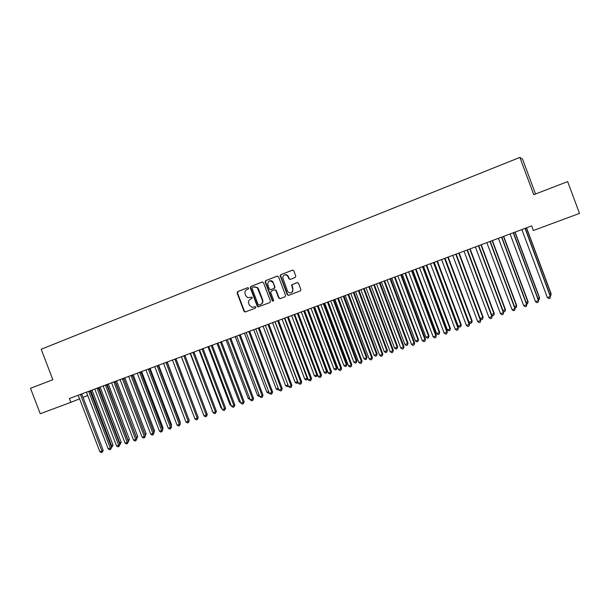 <?xml version="1.0" encoding="UTF-8"?>
<svg xmlns="http://www.w3.org/2000/svg" width="610" height="610" viewBox="0 0 610 610"><rect width="100%" height="100%" fill="white"/><g stroke="black" fill="none" stroke-linecap="round" stroke-linejoin="round"><path stroke-width="0.91" d="M248.628 288.133L247.69 287.684L237.648 291.618L237.092 293.006L244.008 311.291L245.334 311.946L255.415 308.096L255.811 307.12L255.224 306.632L252.121 307.348L249.292 305.069L248.712 303.544C248.148 301.5 248.75 300.021 250.519 299.106L251.823 298.603L252.22 297.634L251.831 297.2L247.69 297.657L245.708 295.598L245.129 294.066C244.564 292.022 245.167 290.543 246.928 289.62L248.232 289.11L248.628 288.133M295.179 277.489L295.774 276.063L293.791 270.81L292.411 270.154L280.836 274.691L280.181 275.682L287.287 294.729L288.66 295.385L300.6 290.741L300.86 289.536L298.465 283.192L297.085 282.529L291.549 284.984L292.701 289.003L292.396 291.771C290.528 293.532 288.881 293.28 287.455 291.023L282.636 277.382C284.039 274.248 285.846 274.02 288.065 276.711L288.835 278.762L290.207 279.418L295.179 277.489M70.852 402.348L40.222 413.725L30.5 388.311L52.834 379.717L41.19 349.255L519.865 157.418L533.75 194.659L567.666 181.605L579.5 213.393L533.369 230.527L531.645 225.906L69.395 398.528L70.852 402.348L79.643 398.78M263.497 282.666L262.147 282.018L250.855 286.441L250.291 287.836L257.245 306.228L258.083 306.929L269.91 302.552L270.482 301.157L263.497 282.666M265.754 280.608L277.184 276.124L278.549 276.78L285.579 295.385L284.992 296.788L280.074 298.671L278.709 298.008L275.865 290.49L274.508 289.834L271.267 291.084L270.688 292.487L273.646 300.303L272.403 301.027L265.182 282.011L265.754 280.608L277.466 276.063M535.527 193.972L522.557 159.179L519.865 157.418M272.106 281.485L271.923 280.996M579.5 213.393L567.666 181.605M82.99 397.423L87.809 395.471M251.472 297.131L250.359 297.566M255.01 306.632L253.943 307.036M247.919 287.638L238.037 291.511L237.481 292.892L244.396 311.161L245.571 311.855M262.422 281.957L251.236 286.342L250.672 287.729L257.618 306.098L258.808 306.799M252.441 287.462L252.052 288.438L258.16 304.588L258.678 305.069L260.485 304.52C262.262 303.612 262.872 302.125 262.308 300.067L257.313 287.729L253.829 286.921L252.441 287.462M254.309 286.776L257.679 287.623L258.495 288.896L262.674 299.945C263.238 302.003 262.628 303.483 260.851 304.39L259.463 304.924M274.637 289.788L276.223 290.375L279.06 297.893L280.264 298.595M266.12 280.508L265.541 281.911L272.647 300.7L273.387 301.203M272.914 282.682C269.856 279.815 268.125 280.486 267.744 284.695L269.406 289.087L270.718 289.643L273.966 288.393L274.591 287.15L273.272 282.575C272.51 281.004 271.336 280.417 269.734 280.806M273.272 282.575L274.95 287.043L274.317 288.278L271.076 289.536M284.847 274.835C286.464 274.454 287.645 275.049 288.4 276.62L289.178 278.663L290.307 279.38M291.183 292.762L292.731 291.656L292.701 289.003M297.299 282.476L291.885 284.878L293.036 288.896M292.693 270.093L281.187 274.599L280.531 275.59L287.63 294.615L288.843 295.316M110.982 446.07L113.018 445.14L92.019 390.08M113.018 445.14L112.019 447.008L90.753 390.553M112.019 447.008L111.416 447.214M80.421 394.418L101.954 451.049L99.88 451.766L78.202 395.242M81.732 393.923L103.204 450.378L101.954 451.049L102.175 452.3L101.344 452.582L99.88 451.766M103.204 450.378L102.175 452.3M119.362 443.173L121.199 442.311L100.139 387.053M121.199 442.311L120.216 444.179L98.889 387.518M120.216 444.179L119.804 444.324M127.81 440.26L129.45 439.459L108.313 383.995M129.45 439.459L128.474 441.335L107.078 384.46M88.686 391.33L110.288 448.175L108.199 448.899L86.452 392.161M89.983 390.842L111.531 447.511L110.288 448.175L110.509 449.433L109.67 449.715L108.199 448.899M111.531 447.511L110.509 449.433M97.013 388.219L118.691 445.285L116.586 446.009L94.763 389.058M98.294 387.739L119.911 444.621L118.691 445.285L118.904 446.543L118.058 446.833L116.586 446.009M119.911 444.621L118.904 446.543M136.312 437.317L137.753 436.592L116.548 380.922M137.753 436.592L136.785 438.468L115.336 381.38M144.883 434.358L146.118 433.702L124.844 377.826M145.05 434.778L123.647 378.269M146.118 433.702L145.317 435.487M105.408 385.085L127.154 442.364L125.035 443.096L103.143 385.932M106.666 384.613L128.359 441.709L127.154 442.364L127.36 443.63L126.506 443.92L125.035 443.096M128.359 441.709L127.36 443.63M113.864 381.929L135.687 439.421L133.544 440.161L111.577 382.775M113.864 381.99L115.107 381.494L136.869 438.773L135.687 439.421L135.877 440.702L135.024 440.992L133.544 440.161M136.869 438.773L135.877 440.702M153.514 431.354L154.543 430.79L133.201 374.7M154.543 430.79L153.941 432.475M122.381 378.741L144.28 436.463L142.122 437.202L120.078 379.603M123.609 378.284L145.439 435.814L144.28 436.463L144.456 437.744L143.602 438.041L142.122 437.202M145.439 435.814L144.456 437.744M162.207 428.312L163.038 427.854L141.619 371.559M163.038 427.854L162.588 429.318M130.959 375.539L152.935 433.481L150.761 434.228L128.641 376.408M132.172 375.089L154.078 432.841L152.935 433.481L153.11 434.77L152.241 435.067L150.761 434.228M154.078 432.841L153.11 434.77M170.96 425.246L171.585 424.895L150.098 368.394M171.585 424.895L171.25 426.016M179.775 422.158L180.202 421.922L158.646 365.199M180.202 421.922L179.973 422.677M188.665 419.047L167.254 361.989M188.879 418.917L188.764 419.314M197.617 415.898L176.008 359M181.368 356.713L203.351 414.152M190.167 353.426L212.463 411.003M212.631 411.445L212.105 411.132M199.043 350.117L221.049 408.037L221.651 407.831M221.926 408.563L221.049 408.037M207.987 346.777L230.061 404.926L230.9 404.636M231.297 405.658L230.061 404.926M216.992 343.407L239.15 401.784L240.233 401.411M240.691 402.623L239.15 401.784M226.074 340.022L248.3 398.62L249.635 398.162M250.092 399.375L248.3 398.62M235.224 336.606L257.527 395.433L259.105 394.891M259.57 396.111L258.975 396.317L257.527 395.433M244.442 333.159L266.822 392.222L268.659 391.589M269.124 392.817L268.27 393.107L266.822 392.222M253.729 329.69L276.193 388.982L278.282 388.257M278.732 389.454L277.642 389.874L276.193 388.982M278.564 389.012L278.579 389.554M263.093 326.197L285.632 385.718L287.989 384.91M288.385 385.962L287.081 386.618L285.632 385.718M288.004 384.963L288.027 386.29M272.533 322.667L295.148 382.432L297.543 381.608L274.942 321.767M298.023 382.211L296.597 383.339L295.148 382.432M297.55 383.004L297.749 381.471M282.041 319.121L304.741 379.123L307.15 378.284L284.466 318.214M307.737 378.413L307.455 379.489L306.19 380.03L304.741 379.123M307.15 379.694L307.585 377.994M291.626 315.538L314.402 375.783L316.834 374.944L294.073 314.623M317.528 374.586L316.819 376.362L315.85 376.69L314.402 375.783M316.819 376.362L316.834 374.944L317.497 374.487M301.287 311.931L324.146 372.413L326.594 371.566L327.303 371.071L304.535 310.719M327.303 371.071L326.571 372.992L326.594 371.566L303.757 311.008M326.571 372.992L325.595 373.335L324.146 372.413M311.024 308.294L333.967 369.019L336.43 368.165L337.116 367.685L314.272 307.082M337.116 367.685L336.4 369.607L336.43 368.165L313.51 307.364M336.4 369.607L335.416 369.942L333.967 369.019M320.845 304.626L343.865 365.603L346.35 364.742L347.006 364.262L324.078 303.422M347.006 364.262L346.305 366.191L346.35 364.742L323.346 303.688M346.305 366.191L345.313 366.534L343.865 365.603M330.734 300.936L353.838 362.157L356.347 361.288L356.98 360.815L333.967 299.723M356.98 360.815L356.286 362.744L356.347 361.288L333.266 299.99M356.286 362.744L355.287 363.087L353.838 362.157M340.708 297.207L363.895 358.68L366.419 357.803L367.029 357.346L343.941 296.002M367.029 357.346L366.351 359.275L366.419 357.803L343.255 296.254M366.351 359.275L365.344 359.618L363.895 358.68M350.765 293.456L374.029 355.173L376.576 354.296L377.163 353.838L353.991 292.251M377.163 353.838L376.5 355.775L376.576 354.296L353.335 292.495M376.5 355.775L375.478 356.126L374.029 355.173M360.899 289.666L384.254 351.642L386.824 350.758L387.373 350.308L364.117 288.469M387.373 350.308L386.725 352.244L386.824 350.758L363.491 288.698M386.725 352.244L385.703 352.595L384.254 351.642M371.116 285.854L394.556 348.081L397.148 347.189L397.674 346.754L374.334 284.649M397.674 346.754L397.041 348.684L397.148 347.189L373.732 284.878M397.041 348.684L396.004 349.042L394.556 348.081M381.425 282.003L404.941 344.498L407.556 343.59L408.052 343.163L384.628 280.806M408.052 343.163L407.434 345.1L407.556 343.59L384.056 281.019M407.434 345.1L406.39 345.458L404.941 344.498M391.811 278.122L415.418 340.876L418.048 339.968L418.521 339.549L395.005 276.932M418.521 339.549L417.911 341.486L418.048 339.968L394.464 277.131M417.911 341.486L416.859 341.852L415.418 340.876M402.28 274.21L425.971 337.231L428.624 336.308L429.066 335.896L405.475 273.021M429.066 335.896L428.479 337.841L428.624 336.308L404.956 273.211M428.479 337.841L427.419 338.207L425.971 337.231M412.84 270.268L436.623 333.548L439.291 332.625L439.711 332.221L416.028 269.079M439.711 332.221L439.139 334.166L439.291 332.625L415.54 269.262M439.139 334.166L438.064 334.532L436.623 333.548M423.485 266.296L447.351 329.842L450.05 328.904L450.432 328.515L426.664 265.106M450.432 328.515L449.875 330.46L450.05 328.904L426.207 265.281M449.875 330.46L448.8 330.833L447.351 329.842M434.221 262.285L458.179 326.098L460.901 325.16L461.251 324.779L437.393 261.103M461.251 324.779L460.71 326.724L460.901 325.16L436.966 261.263M460.71 326.724L459.627 327.097L458.179 326.098M445.048 258.243L469.09 322.332L471.835 321.378L472.155 321.005L448.213 257.062M472.155 321.005L471.637 322.957L471.835 321.378L447.816 257.207M471.637 322.957L470.539 323.33L469.09 322.332M480.169 318.504L483.15 317.208L459.124 252.99M483.15 317.208L482.647 319.152L482.868 317.566L458.758 253.127M482.647 319.152L481.542 319.533L480.207 318.595M491.523 314.577L494.245 313.372L470.127 248.88M494.245 313.372L493.757 315.324L493.986 313.723L469.791 249.002M493.757 315.324L492.644 315.705L491.69 315.034M502.968 310.62L505.431 309.506L481.221 244.732M505.431 309.506L504.958 311.458L505.202 309.849L480.916 244.846M504.958 311.458L503.837 311.847L503.28 311.451M514.52 306.632L516.708 305.61L492.407 240.554M516.708 305.61L516.258 307.562L516.517 305.938L492.14 240.66M516.258 307.562L514.977 307.844M526.171 302.606L528.085 301.675L503.692 236.344M528.085 301.675L527.65 303.627L527.924 301.996L503.456 236.428M527.65 303.627L526.682 303.963M139.614 372.306L161.658 430.469L159.469 431.224L137.273 373.183M140.803 371.864L162.786 429.837L161.658 430.469L161.818 431.773L160.948 432.071L159.469 431.224M162.786 429.837L161.818 431.773M148.321 369.058L170.442 427.442L168.238 428.205L145.973 369.935M149.496 368.615L171.555 426.817L170.442 427.442L170.602 428.754L169.717 429.051L168.238 428.205M171.555 426.817L170.602 428.754M157.105 365.779L179.302 424.392L177.083 425.155L154.734 366.663M158.257 365.344L180.392 423.767L179.302 424.392L179.447 425.704L178.562 426.009L177.083 425.155M180.392 423.767L179.447 425.704M165.95 362.47L188.223 421.312L185.989 422.082L163.564 363.362M167.087 362.05L189.291 420.694L188.223 421.312L188.36 422.638L187.468 422.943L185.989 422.082M189.291 420.694L188.36 422.638M174.872 359.145L197.221 418.216L194.964 418.994L172.462 360.045M175.977 358.726L198.265 417.606L197.221 418.216L197.343 419.55L196.443 419.855L194.964 418.994M198.265 417.606L197.343 419.55M183.854 355.79L206.279 415.09L204.007 415.875L181.429 356.69M184.944 355.378L207.308 414.487L206.279 415.09L206.393 416.432L205.486 416.744L204.007 415.875M207.308 414.487L206.393 416.432M192.905 352.405L215.414 411.941L213.119 412.734L190.465 353.32M193.98 352.008L216.413 411.346L215.414 411.941L215.521 413.29L214.606 413.611L213.119 412.734M216.413 411.346L215.521 413.29M202.032 348.996L224.617 408.769L222.307 409.562L199.569 349.919M203.084 348.607L225.601 408.182L224.617 408.769L224.709 410.126L223.786 410.446L222.307 409.562M225.601 408.182L224.709 410.126M211.228 345.565L233.889 405.574L231.564 406.374L208.742 346.488M212.257 345.176L234.85 404.987L233.889 405.574L233.973 406.939L233.043 407.259L231.564 406.374M234.85 404.987L233.973 406.939M220.5 342.103L243.237 402.348L240.897 403.157L217.999 343.034M221.506 341.73L244.175 401.769L243.237 402.348L243.314 403.728L242.376 404.049L240.897 403.157M244.175 401.769L243.314 403.728M229.84 338.611L252.662 399.1L250.298 399.916L227.316 339.556M230.824 338.245L253.577 398.528L252.662 399.1L252.723 400.488L251.777 400.816L250.298 399.916M253.577 398.528L252.723 400.488M239.257 335.096L262.155 395.829L259.776 396.645L236.71 336.049M240.218 334.737L263.047 395.265L262.155 395.829L262.208 397.224L261.255 397.552L259.776 396.645M263.047 395.265L262.208 397.224M248.75 331.55L271.724 392.527L269.33 393.358L246.181 332.511M249.681 331.2L272.594 391.971L271.724 392.527L271.77 393.938L270.81 394.266L269.33 393.358M272.594 391.971L271.77 393.938M258.312 327.982L281.378 389.203L278.953 390.034L255.727 328.942M259.227 327.639L282.216 388.654L281.378 389.203L281.408 390.621L280.44 390.949L278.953 390.034M282.216 388.654L281.408 390.621M267.958 324.375L291.1 385.848L288.66 386.694L265.35 325.351M268.842 324.047L291.923 385.306L291.1 385.848L291.123 387.274L290.146 387.609L288.66 386.694M291.923 385.306L291.123 387.274M277.68 320.746L300.905 382.47L298.442 383.316L275.049 321.729M278.541 320.425L301.698 381.936L300.905 382.47L300.913 383.904L299.929 384.247L298.442 383.316M301.698 381.936L300.913 383.904M273.105 282.209L273.143 282.613M287.478 317.086L310.787 379.062L308.309 379.916L284.832 318.077M274.66 286.952L274.813 287.867M288.316 316.773L311.558 378.535L310.787 379.062L310.78 380.51L309.788 380.853L308.309 379.916M311.558 378.535L310.78 380.51M297.36 313.395L320.746 375.63L318.252 376.492L294.691 314.394M298.168 313.098L321.493 375.112L320.746 375.63L320.73 377.087L319.731 377.43L318.252 376.492M321.493 375.112L320.73 377.087M307.318 309.682L330.788 372.169L328.271 373.038L304.626 310.681M308.103 309.384L331.512 371.658L330.788 372.169L330.765 373.633L329.758 373.976L328.271 373.038M331.512 371.658L330.765 373.633M317.36 305.93L340.914 368.676L338.375 369.553L314.646 306.944M318.115 305.648L341.608 368.173L340.914 368.676L340.876 370.156L339.861 370.499L338.375 369.553M341.608 368.173L340.876 370.156M327.478 302.148L351.124 365.161L348.562 366.038L324.741 303.17M328.218 301.874L351.787 364.666L351.124 365.161L351.07 366.64L350.048 366.999L348.562 366.038M351.787 364.666L351.07 366.64M337.688 298.336L361.417 361.608L358.832 362.5L334.928 299.365M338.397 298.069L362.058 361.128L361.417 361.608L361.356 363.11L360.319 363.461L358.832 362.5M362.058 361.128L361.356 363.11M347.974 294.493L371.795 358.032L369.195 358.932L345.199 295.53M348.661 294.241L372.405 357.559L371.795 358.032L371.719 359.542L370.674 359.9L369.195 358.932M372.405 357.559L371.719 359.542M358.352 290.619L382.256 354.425L379.633 355.333L355.546 291.664M359.008 290.375L382.844 353.96L382.256 354.425L382.165 355.943L381.12 356.301L379.633 355.333M382.844 353.96L382.165 355.943M368.814 286.708L392.809 350.788L390.164 351.703L365.992 287.767M369.439 286.479L393.366 350.331L392.809 350.788L392.703 352.313L391.65 352.679L390.164 351.703M393.366 350.331L392.703 352.313M379.367 282.773L403.446 347.12L400.778 348.043L376.515 283.833M379.961 282.552L403.972 346.671L403.332 348.661L402.264 349.027L400.778 348.043M403.972 346.671L403.332 348.661M390.011 278.8L414.175 343.422L411.491 344.353L387.129 279.868M390.575 278.587L414.67 342.98L414.045 344.97L412.97 345.344L411.491 344.353M414.67 342.98L414.045 344.97M400.739 274.79L424.995 339.694L422.288 340.632L397.834 275.873M401.273 274.591L425.46 339.259L424.85 341.257L423.767 341.63L422.288 340.632M425.46 339.259L424.85 341.257M411.559 270.748L435.906 335.935L433.169 336.873L408.631 271.839M412.063 270.558L436.341 335.508L435.753 337.505L434.655 337.879L433.169 336.873M436.341 335.508L435.753 337.505M422.471 266.677L446.916 332.137L444.156 333.09L419.52 267.775M422.943 266.494L447.313 331.726L446.741 333.723L445.636 334.105L444.156 333.09M447.313 331.726L446.741 333.723M433.481 262.567L458.011 328.31L455.228 329.27L430.5 263.673M433.923 262.399L458.377 327.913L457.82 329.911L456.707 330.292L455.228 329.27M458.377 327.913L457.82 329.911M444.576 258.419L469.204 324.451L466.398 325.42L441.579 259.54M444.987 258.266L469.54 324.062L468.998 326.06L467.878 326.449L466.398 325.42M469.54 324.062L468.998 326.06M455.777 254.233L480.497 320.563L477.661 321.539L452.75 255.369M456.15 254.095L480.794 320.181L480.276 322.179L479.147 322.568L477.661 321.539M480.794 320.181L480.276 322.179M467.069 250.016L491.881 316.636L489.029 317.619L464.019 251.16M467.412 249.887L492.148 316.262L491.652 318.267L490.509 318.664L489.029 317.619M492.148 316.262L491.652 318.267M478.461 245.761L503.372 312.678L500.49 313.67L475.381 246.913M478.774 245.647L503.601 312.312L503.12 314.318L501.969 314.714L500.49 313.67M503.601 312.312L503.12 314.318M489.952 241.468L514.954 308.683L512.049 309.682L486.849 242.635M490.226 241.369L515.153 308.332L514.688 310.337L513.529 310.742L512.049 309.682M515.153 308.332L514.688 310.337M501.55 237.145L526.643 304.649L523.716 305.663L498.416 238.312M501.786 237.054L526.811 304.314L526.361 306.319L525.195 306.723L523.716 305.663M526.811 304.314L526.361 306.319M537.921 298.542L539.56 297.71L515.069 232.09M539.56 297.71L539.141 299.662L539.438 298.023L514.87 232.166M539.141 299.662L538.432 299.906M513.239 232.776L538.439 300.585L535.481 301.607L510.082 233.958M513.445 232.7L538.569 300.257L538.142 302.27L536.96 302.674L535.481 301.607M538.569 300.257L538.142 302.27M549.778 294.447L551.127 293.707L526.552 227.804M551.127 293.707L550.731 295.667L551.043 294.012L526.384 227.865M550.731 295.667L550.296 295.819M525.042 228.369L550.334 296.49L547.353 297.512L521.855 229.558M525.21 228.308L550.426 296.17L550.022 298.183L548.825 298.595L547.353 297.512M550.426 296.17L550.022 298.183M244.396 311.161L244.008 311.291M237.481 292.892L237.092 293.006M238.037 291.511L237.648 291.618M250.672 287.729L250.291 287.836M251.236 286.342L250.855 286.441M92.064 390.248L90.806 390.751M80.421 394.479L81.732 393.961M80.497 394.861L81.809 394.334M100.185 387.213L98.942 387.708M108.359 384.163L107.139 384.651M88.686 391.391L89.983 390.88M88.763 391.772L90.059 391.254M97.02 388.288L98.294 387.777M97.097 388.661L98.37 388.151M116.594 381.09L115.389 381.57M124.89 377.994L123.7 378.467M105.408 385.154L106.674 384.651M105.484 385.535L106.742 385.024M113.94 382.378L115.183 381.875M133.254 374.868L132.187 375.295M122.381 378.81L123.609 378.322M122.457 379.199L123.685 378.703M141.673 371.726L140.819 372.069M130.967 375.608L132.172 375.127M131.043 375.996L132.248 375.508M150.151 368.562L149.511 368.821M158.699 365.367L158.272 365.542M284.962 318.237L284.527 318.42M294.813 314.554L294.134 314.836M304.588 310.894L303.81 311.222M314.325 307.265L313.57 307.577M324.131 303.597L323.407 303.91M334.021 299.906L333.319 300.204M343.994 296.185L343.316 296.475M354.036 292.434L353.388 292.708M364.17 288.652L363.545 288.919M374.38 284.839L373.785 285.099M384.681 280.996L384.109 281.24M395.059 277.115L394.517 277.352M405.528 273.211L405.017 273.44M416.081 269.269L415.593 269.483M426.718 265.297L426.268 265.502M437.446 261.293L437.027 261.484M448.266 257.252L447.877 257.435M139.614 372.375L140.803 371.902M139.69 372.763L140.879 372.291M148.329 369.126L149.496 368.654M148.405 369.515L149.572 369.042M157.105 365.847L158.257 365.382M157.182 366.236L158.333 365.771M165.95 362.538L167.087 362.088M166.027 362.935L167.163 362.477M174.872 359.214L175.977 358.764M174.948 359.603L176.054 359.16M183.854 355.859L184.944 355.416M183.93 356.255L185.021 355.813M192.912 352.473L193.98 352.046M192.989 352.87L194.056 352.443M202.032 349.065L203.084 348.645M202.108 349.469L203.16 349.042M211.228 345.634L212.257 345.214M211.304 346.038L212.333 345.618M220.5 342.172L221.506 341.76M220.576 342.576L221.583 342.164M229.84 338.687L230.824 338.283M229.917 339.091L230.9 338.687M239.257 335.164L240.218 334.776M239.333 335.576L240.294 335.18M248.75 331.626L249.681 331.238M248.827 332.031L249.757 331.649M258.312 328.05L259.227 327.677M258.388 328.462L259.303 328.081M267.958 324.451L268.842 324.085M268.034 324.863L268.918 324.497M277.68 320.822L278.541 320.463M277.756 321.234L278.617 320.875M287.478 317.162L288.316 316.811M287.554 317.574L288.393 317.223M297.36 313.471L298.168 313.136M297.428 313.891L298.244 313.548M307.318 309.75L308.103 309.423M307.394 310.17L308.18 309.842M317.352 306.006L318.115 305.686M317.429 306.426L318.191 306.106M327.478 302.224L328.218 301.912M327.555 302.644L328.287 302.331M337.688 298.412L338.397 298.115M337.765 298.839L338.466 298.534M347.974 294.569L348.661 294.279M348.051 294.996L348.729 294.706M358.352 290.695L359.008 290.413M358.428 291.123L359.084 290.84M368.814 286.784L369.439 286.517M368.89 287.219L369.515 286.944M379.367 282.849L379.961 282.59M379.443 283.276L380.038 283.017M390.003 278.877L390.575 278.625M390.08 279.311L390.644 279.06M400.739 274.866L401.273 274.63M400.808 275.301L401.349 275.064M411.559 270.825L412.063 270.604M411.628 271.267L412.139 271.038M422.471 266.753L422.943 266.539M422.547 267.195L423.02 266.974M433.474 262.643L433.916 262.437M433.55 263.085L433.992 262.879M444.576 258.495L444.987 258.304M444.652 258.937L445.064 258.747M455.845 254.759L456.227 254.583M245.426 311.87L245.045 312.007"/></g></svg>
